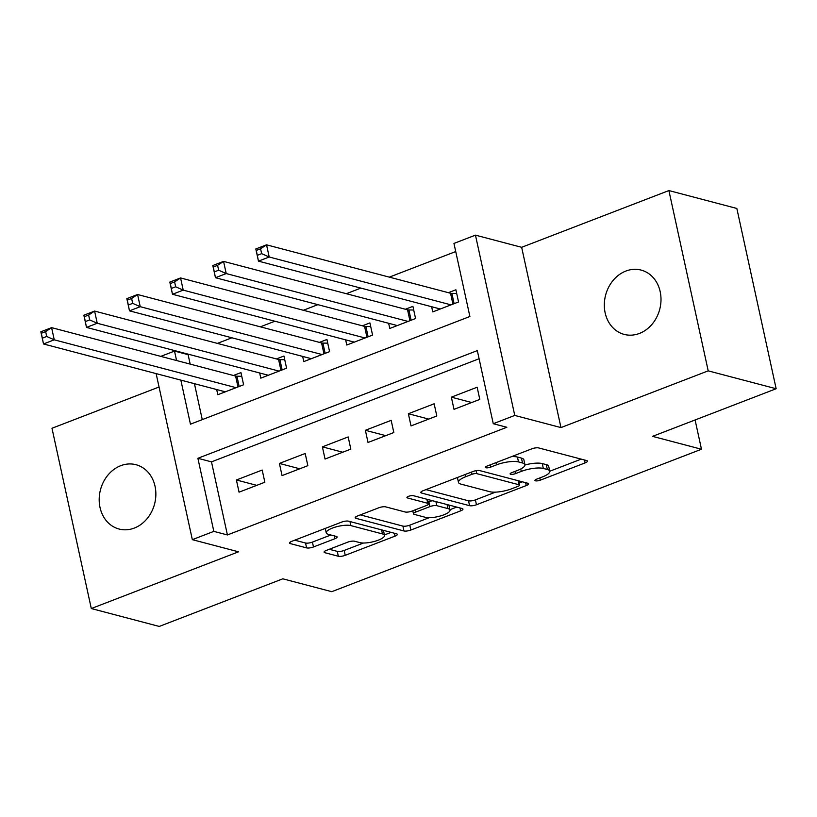 <?xml version="1.0" encoding="UTF-8"?>
<svg xmlns="http://www.w3.org/2000/svg" width="817" height="817" viewBox="0 0 817 817"><rect width="100%" height="100%" fill="white"/><g stroke="black" fill="none" stroke-linecap="round" stroke-linejoin="round"><path stroke-width="1.23" d="M535.472 480.815A3.574 1.001 167.7 0 0 540.292 480.171L585.125 462.892A5.096 1.43 167.7 0 0 587.443 461.105A5.096 1.43 167.7 0 0 586.677 460.563L538.658 447.93A5.096 1.43 167.7 0 0 531.765 448.85L486.932 466.129A3.574 1.001 167.7 0 0 485.308 467.375A3.574 1.001 167.7 0 0 485.849 467.753A3.574 1.001 167.7 0 0 490.67 467.11L496.47 464.873A16.32 4.585 167.7 0 1 518.509 461.922L522.512 462.973A16.32 4.585 167.7 0 1 524.953 464.699A16.32 4.585 167.7 0 1 517.549 470.418L511.748 472.655A3.574 1.001 167.7 0 0 510.125 473.911A3.574 1.001 167.7 0 0 510.656 474.289A3.574 1.001 167.7 0 0 515.476 473.635L521.277 471.409A16.32 4.585 167.7 0 1 543.325 468.447L547.329 469.499A16.32 4.585 167.7 0 1 549.77 471.225A16.32 4.585 167.7 0 1 542.355 476.954L536.555 479.191A3.574 1.001 167.7 0 0 534.931 480.437A3.574 1.001 167.7 0 0 535.472 480.815M134.325 528.058A33.252 27.972 -75.3 0 0 155.853 495.061A33.252 27.972 -75.3 0 0 135.99 464.71A33.252 27.972 -75.3 0 0 120.732 465.69A33.252 27.972 -75.3 0 0 99.204 498.676A33.252 27.972 -75.3 0 0 119.068 529.028A33.252 27.972 -75.3 0 0 134.325 528.058M639.456 333.428A33.252 27.972 -75.3 0 0 660.994 300.442A33.252 27.972 -75.3 0 0 641.12 270.09A33.252 27.972 -75.3 0 0 625.863 271.06A33.252 27.972 -75.3 0 0 604.335 304.057A33.252 27.972 -75.3 0 0 624.198 334.408A33.252 27.972 -75.3 0 0 639.456 333.428M326.422 550.372A5.096 1.43 167.7 0 0 324.104 552.159A5.096 1.43 167.7 0 0 324.87 552.701L338.34 556.254A5.096 1.43 167.7 0 0 345.234 555.325L395.03 536.136A5.096 1.43 167.7 0 0 397.338 534.349A5.096 1.43 167.7 0 0 396.572 533.818L348.553 521.175A5.096 1.43 167.7 0 0 341.669 522.094L291.873 541.283A5.096 1.43 167.7 0 0 289.565 543.07A5.096 1.43 167.7 0 0 290.321 543.611L306.6 547.89A5.096 1.43 167.7 0 0 313.483 546.971L334.796 538.76A5.096 1.43 167.7 0 0 337.115 536.973A5.096 1.43 167.7 0 0 336.349 536.432L328.281 534.308A13.644 3.83 167.7 0 1 326.238 532.868A13.644 3.83 167.7 0 1 335.46 527.057A13.644 3.83 167.7 0 1 350.85 525.607L382.468 533.93A13.644 3.83 167.7 0 1 384.511 535.37A13.644 3.83 167.7 0 1 375.279 541.181A13.644 3.83 167.7 0 1 359.888 542.631L354.619 541.242A5.096 1.43 167.7 0 0 347.736 542.161L326.422 550.372M479.099 358.745L211.48 461.86L227.412 534.951L213.829 531.377L192.332 539.659L156.129 373.604M776.15 388.739L708.206 370.857L668.898 190.565L736.842 208.458L776.15 388.739L652.558 436.36L701.476 449.238L331.763 591.682L282.835 578.814L159.244 626.435L91.3 608.542L238.533 551.812L192.332 539.659M668.898 190.565L521.654 247.306L560.962 427.587L708.206 370.857M560.962 427.587L514.761 415.424L493.264 423.706L477.322 350.616L197.888 458.286L213.829 531.377M227.412 534.951L506.846 427.281L493.264 423.706M469.581 505.682A5.096 1.43 167.7 0 0 476.464 504.763L526.26 485.574A5.096 1.43 167.7 0 0 528.579 483.787A5.096 1.43 167.7 0 0 527.813 483.245L479.793 470.612A5.096 1.43 167.7 0 0 472.9 471.532L423.114 490.721A5.096 1.43 167.7 0 0 420.796 492.508A5.096 1.43 167.7 0 0 421.562 493.049L469.581 505.682L468.519 500.811A5.096 1.43 167.7 0 0 475.402 499.892L495.531 492.13M460.645 510.86L410.849 530.039A5.096 1.43 167.7 0 1 403.966 530.968L355.936 518.325A5.096 1.43 167.7 0 1 355.181 517.784A5.096 1.43 167.7 0 1 357.489 515.997L378.802 507.786A5.096 1.43 167.7 0 1 385.685 506.867L405.161 511.993A5.096 1.43 167.7 0 0 412.054 511.064L426.188 505.621A5.096 1.43 167.7 0 0 428.506 503.834A5.096 1.43 167.7 0 0 427.74 503.292L407.469 497.962A3.574 1.001 167.7 0 1 406.927 497.584A3.574 1.001 167.7 0 1 409.348 496.062A3.574 1.001 167.7 0 1 413.371 495.684L462.197 508.531A5.096 1.43 167.7 0 1 462.953 509.073A5.096 1.43 167.7 0 1 460.645 510.86L460.012 507.96M159.049 387.013L51.982 428.261L91.3 608.542M216.679 389.546L217.812 394.713L243.609 384.776L240.954 372.603L233.427 375.493M259.673 372.981L260.797 378.159L286.593 368.212L283.938 356.038L276.412 358.929M302.668 356.416L303.791 361.594L329.588 351.647L326.933 339.474L319.406 342.374M345.652 339.852L346.786 345.029L372.572 335.093L369.917 322.909L362.401 325.809M388.647 323.287L389.77 328.465L415.567 318.528L412.912 306.344L405.385 309.245M454.007 409.348L479.804 399.411L477.148 387.227L451.352 397.164L454.007 409.348M411.022 425.912L436.809 415.976L434.154 403.792L408.367 413.729L411.022 425.912M368.028 442.477L393.825 432.54L391.169 420.357L365.373 430.293L368.028 442.477M325.043 459.042L350.83 449.105L348.175 436.921L322.388 446.858L325.043 459.042M282.049 475.606L307.846 465.67L305.19 453.486L279.394 463.423L282.049 475.606M262.196 470.051L236.399 479.988L239.054 492.171L264.851 482.234L262.196 470.051M455.723 251.554L389.321 277.137M360.869 288.095L346.337 293.701M317.884 304.659L303.342 310.266M274.89 321.224L260.357 326.831M231.905 337.789L217.363 343.395M188.911 354.353L188.104 354.66L190.167 364.106M194.436 383.684L202.269 419.621M431.631 306.722L432.765 311.9L458.551 301.963L455.896 289.78L448.38 292.68M701.476 449.238L695.093 419.969M160.786 356.375L174.521 351.085L176.574 360.532M188.104 354.66L174.521 351.085M180.843 380.109L190.453 424.176L469.887 316.506L453.956 243.425L475.453 235.143L514.761 415.424M521.654 247.306L475.453 235.143M211.48 461.86L197.888 458.286M451.352 397.164L471.715 402.526M408.367 413.729L428.721 419.09M365.373 430.293L385.736 435.655M322.388 446.858L342.742 452.22M279.394 463.423L299.757 468.784M236.399 479.988L256.763 485.349M549.77 471.225L548.707 466.354A16.32 4.585 167.7 0 0 546.256 464.628L547.329 469.499M524.984 464.985A16.32 4.585 167.7 0 1 542.263 463.576L546.256 464.628M524.953 464.699L523.891 459.828A16.32 4.585 167.7 0 0 521.45 458.102L522.512 462.973M511.636 456.611A16.32 4.585 167.7 0 1 517.447 457.05L521.45 458.102M549.77 471.235L581.204 459.123M425.974 489.618L468.519 500.811M519.05 483.072L522.339 481.805M517.886 486.381A3.574 1.001 167.7 0 0 519.5 485.135A3.574 1.001 167.7 0 0 518.969 484.757L476.822 473.656A3.574 1.001 167.7 0 0 472.001 474.309L465.874 476.658A16.32 4.585 167.7 0 0 458.47 482.387A16.32 4.585 167.7 0 0 460.911 484.113L489.72 491.691A16.32 4.585 167.7 0 0 511.769 488.74L517.886 486.381M457.408 477.506A16.32 4.585 167.7 0 0 457.408 477.516L458.47 482.387M456.713 507.091L449.912 509.706M429.18 517.702L409.787 525.168L410.849 530.039M360.358 514.894L402.904 526.097A5.096 1.43 167.7 0 0 409.787 525.168M425.371 517.314A13.644 3.83 167.7 0 0 440.772 515.864A13.644 3.83 167.7 0 0 449.993 510.053A13.644 3.83 167.7 0 0 447.951 508.613L436.809 505.682A5.096 1.43 167.7 0 0 429.926 506.601L415.792 512.055A5.096 1.43 167.7 0 0 413.473 513.842A5.096 1.43 167.7 0 0 414.239 514.383L425.371 517.314M449.993 510.053L448.931 505.182A13.644 3.83 167.7 0 0 448.88 505.029M432.724 500.77A5.096 1.43 167.7 0 0 428.864 501.73L429.926 506.601M428.108 502.026L428.864 501.73M384.511 535.37L383.449 530.499A13.644 3.83 167.7 0 0 383.398 530.345M294.743 540.18L305.538 543.019A5.096 1.43 167.7 0 0 312.421 542.1L330.865 534.992M329.282 549.269L337.278 551.373A5.096 1.43 167.7 0 0 344.171 550.454L363.473 543.019M384.419 534.951L391.098 532.367M257.355 255.312L261.654 253.658L260.582 248.787L256.293 250.441L258.458 261.144L255.803 248.96L266.546 244.824L269.202 256.998L258.458 261.144L440.281 309M456.703 293.446L451.872 293.395A5.198 1.46 -12.3 0 1 450.555 293.252L266.546 244.824L260.582 248.787M451.035 304.864L269.202 256.998L261.654 253.658M255.803 248.96L256.293 250.441M214.36 271.877L218.66 270.223L217.598 265.351L213.298 267.006L215.463 277.709L212.808 265.525L223.562 261.389L226.217 273.562L215.463 277.709L397.297 325.564M413.708 310.011L408.888 309.96A5.198 1.46 -12.3 0 1 407.56 309.817L223.562 261.389L217.598 265.351M408.04 321.418L226.217 273.562L218.66 270.223M212.808 265.525L213.298 267.006M171.366 288.442L175.665 286.787L174.603 281.916L170.304 283.57L172.479 294.273L169.824 282.09L180.567 277.943L183.222 290.127L172.479 294.273L354.302 342.129M370.724 326.575L365.893 326.524A5.198 1.46 -12.3 0 1 364.566 326.381L180.567 277.943L174.603 281.916M365.056 337.983L183.222 290.127L175.665 286.787M169.824 282.09L170.304 283.57M128.381 305.007L132.681 303.352L131.619 298.481L127.319 300.135L129.484 310.838L126.829 298.654L137.573 294.508L140.238 306.692L129.484 310.838L311.318 358.694M327.729 343.14L322.909 343.089A5.198 1.46 -12.3 0 1 321.581 342.946L137.573 294.508L131.619 298.481M322.061 354.547L140.238 306.692L132.681 303.352M126.829 298.654L127.319 300.135M85.387 321.571L89.686 319.917L88.624 315.045L84.325 316.7L86.5 327.403L83.845 315.219L94.588 311.073L97.243 323.256L86.5 327.403L268.323 375.258M284.735 359.705L279.914 359.654A5.198 1.46 -12.3 0 1 278.587 359.5L94.588 311.073L88.624 315.045M279.077 371.112L97.243 323.256L89.686 319.917M83.845 315.219L84.325 316.7M42.402 338.136L46.702 336.481L45.64 331.61L41.34 333.265L43.505 343.967L40.85 331.784L51.594 327.637L54.249 339.821L43.505 343.967L225.339 391.823M241.75 376.269L236.93 376.218A5.198 1.46 -12.3 0 1 235.602 376.065L51.594 327.637L45.64 331.61M236.082 387.677L54.249 339.821L46.702 336.481M40.85 331.784L41.34 333.265M539.802 477.935L540.292 480.171M490.18 464.873L490.67 467.11M514.996 471.409L515.476 473.635M542.263 463.576L543.325 468.447M520.756 468.999L521.277 471.409M517.447 457.05L518.509 461.922M495.98 462.636L496.47 464.873M584.492 459.991L585.125 462.892M421.266 491.701L421.562 493.049M525.627 482.673L526.26 485.574M475.402 499.892L476.464 504.763M518.08 480.692L518.969 484.757M476.168 470.663L476.822 473.656M471.511 472.073L472.001 474.309M465.394 474.432L465.874 476.658M402.904 526.097L403.966 530.968M355.65 516.977L355.936 518.325M426.852 499.228L427.74 503.292M407.264 497.012L407.469 497.962M447.062 504.549L447.951 508.613M435.921 501.618L436.809 505.682M415.302 509.818L415.792 512.055M381.58 529.865L382.468 533.93M349.962 521.542L350.85 525.607M334.163 535.86L334.796 538.76M312.421 542.1L313.483 546.971M305.538 543.019L306.6 547.89M290.025 542.263L290.321 543.611M394.397 533.235L395.03 536.136M344.171 550.454L345.234 555.325M337.278 551.373L338.34 556.254M324.574 551.352L324.87 552.701M451.872 293.395L454.119 303.669M450.555 293.252L452.924 304.128M408.888 309.96L411.125 320.233M407.56 309.817L409.93 320.693M365.893 326.524L368.14 336.798M364.566 326.381L366.945 337.258M322.909 343.089L325.146 353.363M321.581 342.946L323.951 353.822M279.914 359.654L282.151 369.927M278.587 359.5L280.966 370.387M236.93 376.218L239.167 386.492M235.602 376.065L237.972 386.952M518.56 480.815L519.5 485.135M427.536 499.412L428.506 503.834M412.81 510.778L413.473 513.842M325.268 528.415L326.238 532.868"/></g></svg>
